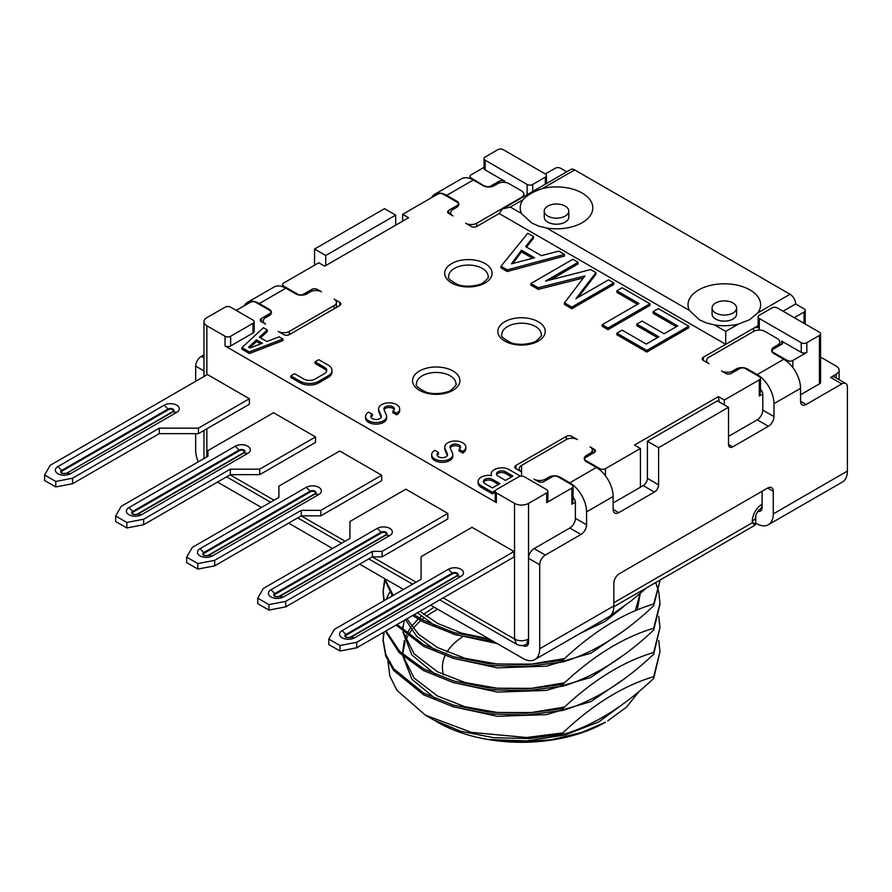 <?xml version="1.0" encoding="UTF-8"?>
<svg xmlns="http://www.w3.org/2000/svg" width="892" height="892" viewBox="0 0 892 892"><rect width="100%" height="100%" fill="white"/><g stroke="black" fill="none" stroke-linecap="round" stroke-linejoin="round"><path stroke-width="1.34" d="M550.587 279.809L578.094 263.932L578.094 262.315L545.57 281.091L590.682 269.585L595.923 272.618L575.987 298.653L608.511 279.876L613.752 282.909L571.794 307.127L564.458 302.89L584.907 275.94L538.233 287.748L530.885 283.511L572.842 259.293L578.094 262.315M582.175 193.051A36.304 20.962 0 0 0 542.392 188.558C533.773 191.334 527.328 195.058 523.058 199.719A36.304 20.962 0 0 0 521.541 213.523L531.61 222.933L538.59 226.077L546.707 228.051A36.304 20.962 0 0 0 573.01 226.546A36.304 20.962 0 0 0 582.175 193.051M750.005 289.945A36.304 20.962 0 0 0 706.007 286.667A36.304 20.962 0 0 0 689.371 310.416L699.439 319.827L706.408 322.971L714.537 324.944A36.304 20.962 0 0 0 738.398 324.086L749.704 319.682L757.799 312.891A36.304 20.962 0 0 0 750.005 289.945M757.799 312.891L790.056 294.26L574.682 169.915A7.916 4.571 -120 0 0 570.724 169.525L502.441 208.951L499.163 213.523L725.72 344.323L753.695 328.178A3.958 2.286 180 0 1 759.293 328.178A3.958 2.286 180 0 1 758.133 326.561L758.133 316.872A3.958 2.286 0 0 0 759.293 318.489L759.293 330.062M315.066 379.067L324.387 373.692A7.916 4.571 0 0 0 326.706 370.459A7.916 4.571 0 0 0 324.387 367.225L315.066 361.851L318.79 359.688L328.111 365.073A13.19 7.615 0 0 1 331.98 370.459A13.19 7.615 0 0 1 328.111 375.844L318.79 381.23A13.19 7.615 0 0 1 300.147 381.23L290.825 375.844L294.55 373.692L303.871 379.067A7.916 4.571 0 0 0 315.066 379.067M402.66 221.16L402.66 214.325L408.581 217.737L324.666 266.184L318.745 262.772L283.779 282.954A3.958 2.286 0 0 0 282.619 284.57A3.958 2.286 0 0 0 283.779 286.187L297.772 294.26A3.958 2.286 0 0 0 303.358 294.26L311.754 289.421A3.958 2.286 180 0 1 317.351 289.421L321.544 291.84A7.916 4.571 0 0 0 310.349 291.84L306.859 293.858A7.916 4.571 0 0 1 295.665 293.858L285.875 288.205A23.738 13.703 -120 0 0 274.011 287.034L247.441 302.377A23.738 13.703 60 0 1 259.304 303.548L269.094 309.201A7.916 4.571 0 0 1 271.413 312.434A7.916 4.571 0 0 1 269.094 315.657L265.604 317.675A7.916 4.571 0 0 0 263.285 320.908A7.916 4.571 0 0 0 265.604 324.142L261.401 321.711A3.958 2.286 180 0 1 260.241 320.105A3.958 2.286 180 0 1 261.401 318.489L269.797 313.638A3.958 2.286 0 0 0 270.956 312.022A3.958 2.286 0 0 0 269.797 310.416L255.814 302.332A3.958 2.286 0 0 0 250.217 302.332L236.235 310.416M257.721 598.153L268.916 604.609L285.696 601.375L372.321 551.367L372.321 556.853L285.696 606.872L268.916 610.095L257.721 603.639L257.721 598.153L263.318 588.464L349.943 538.445L349.943 521.486L405.871 489.195L447.829 513.424L382.111 551.367L382.111 556.853L372.321 556.853M268.916 610.095L268.916 604.609M545.313 173.951L503.356 149.733A3.958 2.286 0 0 0 497.758 149.733L485.17 156.992A3.958 2.286 0 0 0 484.01 158.609A3.958 2.286 0 0 0 485.17 160.225L527.127 184.454A3.958 2.286 0 0 0 532.725 184.454L545.313 177.185A3.958 2.286 0 0 0 546.473 175.568A3.958 2.286 0 0 0 545.313 173.951L555.103 168.298A3.958 2.286 0 0 1 560.7 168.298L566.766 171.81M790.056 294.26A7.916 4.571 60 0 1 795.653 303.949L804.049 308.799A3.958 2.286 0 0 1 805.208 310.416A3.958 2.286 0 0 1 804.049 312.022L794.259 317.675M820.584 357.101L836.217 366.121A9.89 5.709 0 0 1 839.104 370.169A9.89 5.709 0 0 1 836.217 374.205L830.619 377.428A7.916 4.571 -60 0 1 834.577 377.037L845.761 383.493A7.916 4.571 -60 0 1 847.4 387.117L847.4 471.099A23.738 13.703 -120 0 1 842.483 481.959L768.358 524.752A23.738 13.703 60 0 1 756.494 523.582L755.769 523.169M806.836 352.396A3.958 2.286 180 0 1 801.25 352.396L801.25 342.706A3.958 2.286 0 0 0 806.836 342.706L806.836 352.396L792.854 360.468A3.958 2.286 0 0 1 787.257 360.468L773.275 352.396L773.275 353.143M801.25 352.396L781.671 341.09A3.958 2.286 180 0 1 782.83 342.706A3.958 2.286 180 0 1 781.671 344.323L773.275 349.173A3.958 2.286 0 0 0 772.115 350.779A3.958 2.286 0 0 0 773.275 352.396M485.17 160.225L485.17 169.915L504.749 181.221L504.749 182.381M485.17 169.915A3.958 2.286 180 0 1 484.01 168.298L484.01 158.609M485.17 186.528L471.188 177.987A3.958 2.286 0 0 1 470.028 176.371A3.958 2.286 0 0 1 471.188 174.765L484.01 167.35M485.17 186.06A3.958 2.286 0 0 0 490.767 186.06L499.163 181.221A3.958 2.286 180 0 1 504.749 181.221M320.852 515.832L381.676 480.721L381.676 475.224L339.718 451.006L278.895 486.118L278.895 497.424L192.271 547.443L186.673 557.132L197.868 563.588L214.649 560.354L301.273 510.347L320.852 510.347L320.852 515.832L301.273 515.832L214.649 565.851L197.868 569.085L186.673 562.618L186.673 557.132M783.064 311.219L795.653 303.949M578.206 297.37L595.923 274.223L595.923 272.618M356.755 642.285L513.982 551.512L513.982 557.009L356.755 647.782L339.975 651.015L339.975 645.518L356.755 642.285L356.755 647.782M733.001 313.003A12.265 7.08 180 0 1 719.643 314.53A12.265 7.08 180 0 1 712.072 307.996A12.265 7.08 180 0 1 715.663 302.99A12.265 7.08 180 0 1 729.02 301.451A12.265 7.08 180 0 1 736.591 307.996A12.265 7.08 180 0 1 733.001 313.003M285.696 601.375L285.696 606.872M447.829 513.424L447.829 518.91L382.111 556.853M806.836 342.706L819.425 335.448A3.958 2.286 0 0 0 820.584 333.831L820.584 382.278A3.958 2.286 180 0 1 819.425 383.894L800.548 394.788M806.145 404.477L800.548 401.255A7.916 4.571 -60 0 0 802.187 404.868A7.916 4.571 -60 0 0 806.145 404.477L841.803 383.894A7.916 4.571 -60 0 1 845.761 383.493M462.747 451.419L459.012 449.256L459.012 450.873L462.747 453.036L462.747 451.419A10.548 6.088 0 0 0 465.836 447.115A10.548 6.088 0 0 0 462.747 442.811A10.548 6.088 0 0 0 451.252 441.484A10.548 6.088 0 0 0 444.74 447.115L444.74 448.732A10.548 6.088 0 0 0 445.052 450.204L447.327 455.455M444.74 447.115A10.548 6.088 0 0 0 445.052 448.587L447.349 453.917A5.274 3.044 0 0 1 447.505 454.652A5.274 3.044 0 0 1 444.261 457.462A5.274 3.044 0 0 1 438.507 456.804A5.274 3.044 0 0 1 436.968 454.652A5.274 3.044 0 0 1 438.507 452.5L434.783 450.337A10.548 6.088 0 0 0 431.683 454.652A10.548 6.088 0 0 0 434.783 458.956A10.548 6.088 0 0 0 446.279 460.272A10.548 6.088 0 0 0 452.79 454.652A10.548 6.088 0 0 0 452.478 453.181L450.181 447.84A5.263 3.033 0 0 1 450.025 447.115A5.263 3.033 0 0 1 453.281 444.305A5.263 3.033 0 0 1 459.012 444.963A5.263 3.033 0 0 1 460.551 447.115A5.263 3.033 0 0 1 459.012 449.256M513.982 551.512L472.024 527.295L421.091 556.697L421.091 579.309L334.377 629.373L328.791 639.062L328.791 644.548L339.975 651.015M431.683 454.652L431.683 456.269A10.548 6.088 0 0 0 434.783 460.573A10.548 6.088 0 0 0 446.279 461.889A10.548 6.088 0 0 0 452.79 456.269L452.79 454.652M437.158 455.455A5.274 3.044 0 0 1 438.507 454.106L438.507 452.5M372.321 551.367L382.111 551.367M339.718 305.566L289.376 334.634A3.958 2.286 180 0 1 283.779 334.634L278.181 331.4A7.916 4.571 -0 0 0 289.376 331.4L334.132 305.566A7.916 4.571 -0 0 0 336.451 302.332A7.916 4.571 -0 0 0 334.132 299.11L339.718 302.332A3.958 2.286 180 0 1 340.878 303.949A3.958 2.286 180 0 1 339.718 305.566L339.718 302.332M402.66 214.325L437.626 194.144A3.958 2.286 0 0 1 443.212 194.144L457.206 202.216A3.958 2.286 0 0 1 458.365 203.833A3.958 2.286 0 0 1 457.206 205.439L448.81 210.289L448.81 213.523L453.002 215.942A7.916 4.571 0 0 1 450.694 212.709A7.916 4.571 0 0 1 453.002 209.475L456.503 207.457A7.916 4.571 0 0 0 458.822 204.235A7.916 4.571 0 0 0 456.503 201.001L446.714 195.348A23.738 13.703 60 0 0 434.85 194.177A23.738 13.703 60 0 0 431.572 197.634M476.785 226.434L476.785 223.212A7.916 4.571 -0 0 1 465.591 223.212L471.188 226.434A3.958 2.286 180 0 0 476.785 226.434L499.163 213.523M434.85 194.177L461.42 178.835A23.738 13.703 60 0 1 473.284 180.006L483.074 185.659A7.916 4.571 0 0 0 494.268 185.659L497.758 183.64A7.916 4.571 0 0 1 508.953 183.64L521.541 190.91A7.916 4.571 180 0 1 523.849 194.144A7.916 4.571 180 0 1 521.541 197.366L521.541 197.924M566.286 436.378L566.286 439.6A7.916 4.571 0 0 1 577.481 439.6L571.884 436.378A3.958 2.286 180 0 0 566.286 436.378L515.944 465.446L515.944 468.668L521.541 471.901A7.916 4.571 180 0 1 519.222 468.668A7.916 4.571 180 0 1 521.541 465.446L521.541 476.083M559.998 477.956L559.998 477.153A7.916 4.571 0 0 0 548.803 477.153L545.313 479.171A7.916 4.571 0 0 1 534.118 479.171L538.322 481.591A3.958 2.286 180 0 0 543.908 481.591L552.304 476.752A3.958 2.286 0 0 1 557.901 476.752L571.884 484.824A3.958 2.286 0 0 1 573.043 486.441L573.043 500.3L571.884 504.203L571.884 488.047A3.958 2.286 0 0 0 573.043 486.441M584.706 460.116L584.706 458.979A3.958 2.286 0 0 1 585.866 457.373L594.262 452.523L594.262 449.289L590.069 446.87A7.916 4.571 0 0 1 592.377 450.103A7.916 4.571 0 0 1 590.069 453.326L586.568 455.344A7.916 4.571 0 0 0 584.249 458.577A7.916 4.571 0 0 0 586.568 461.811L596.358 467.464A23.738 13.703 -120 0 1 613.139 496.532L586.568 511.874A23.738 13.703 -120 0 0 569.787 482.806L596.358 467.464M599.859 469.906L599.859 468.668L585.866 460.595L585.866 461.342M760.452 389.447A3.958 2.286 60 0 1 762.783 393.985L759.293 396.003L759.293 379.847A3.958 2.286 0 0 0 760.452 378.241A3.958 2.286 0 0 0 759.293 376.625L745.311 368.552A3.958 2.286 0 0 0 739.713 368.552L731.317 373.391A3.958 2.286 180 0 1 725.72 373.391L721.528 370.972A7.916 4.571 0 0 0 732.722 370.972L736.212 368.953A7.916 4.571 0 0 1 747.407 368.953L757.197 374.607A23.738 13.703 60 0 1 773.977 403.675L773.977 416.586A7.916 4.571 120 0 1 768.38 426.276L732.722 446.87A5.932 3.423 -60 0 1 729.756 447.16A5.932 3.423 -60 0 1 728.519 444.45L728.519 407.31L658.597 447.673L658.597 484.824A5.932 3.423 -60 0 1 654.394 492.083L643.21 485.627L640.411 487.244L640.411 448.486L605.445 468.668L605.445 475.793M773.977 348.761L773.977 347.155L777.467 345.137A7.916 4.571 0 0 0 779.786 341.904A7.916 4.571 0 0 0 777.467 338.67L764.89 331.4A7.916 4.571 0 0 0 753.695 331.4L708.939 357.246A7.916 4.571 0 0 0 706.62 360.468A7.916 4.571 0 0 0 708.939 363.702L703.353 360.468A3.958 2.286 180 0 1 702.194 358.863A3.958 2.286 180 0 1 703.353 357.246L725.72 344.323L725.72 331.4L738.398 324.086M801.25 342.706L759.293 318.489M515.944 468.668A3.958 2.286 180 0 1 514.784 467.062A3.958 2.286 180 0 1 515.944 465.446M599.859 468.668A3.958 2.286 0 0 0 605.445 468.668M594.262 449.289A3.958 2.286 180 0 1 595.421 450.906A3.958 2.286 180 0 1 594.262 452.523M584.706 458.979A3.958 2.286 0 0 0 585.866 460.595M759.293 396.003L760.452 392.101L760.452 378.241M448.81 213.523A3.958 2.286 180 0 1 447.65 211.906A3.958 2.286 180 0 1 448.81 210.289M460.361 447.918A5.263 3.033 0 0 0 459.012 446.58A5.263 3.033 0 0 0 450.215 447.918M143.623 519.233L230.326 469.17L259.695 469.17L315.523 436.935L273.576 412.717L207.947 450.605L207.947 456.258L121.245 506.31L115.648 516L115.648 521.497L126.831 527.952L126.831 522.467L143.623 519.233L143.623 524.73L126.831 527.952M523.058 199.719L510.347 207.055L502.441 208.951M565.171 216.109A12.265 7.08 180 0 1 551.813 217.637A12.265 7.08 180 0 1 544.243 211.103A12.265 7.08 180 0 1 547.833 206.097A12.265 7.08 180 0 1 561.202 204.558A12.265 7.08 180 0 1 568.773 211.103A12.265 7.08 180 0 1 565.171 216.109M568.773 211.103L568.773 217.146A12.265 7.08 180 0 1 565.171 222.141A12.265 7.08 180 0 1 547.833 222.141A12.265 7.08 180 0 1 544.243 217.146L544.243 211.103M290.825 375.844L290.825 377.461L300.147 382.835A13.19 7.615 0 0 0 318.79 382.835L328.111 377.461A13.19 7.615 0 0 0 331.98 372.075L331.98 370.459M753.695 331.4L753.695 328.178L758.133 325.613M546.707 489.663L524.329 476.752A3.958 2.286 0 0 0 518.743 476.752L496.365 489.663A3.958 2.286 0 0 0 495.205 491.28A3.958 2.286 0 0 0 496.365 492.897L514.539 503.389A9.89 5.709 0 0 0 528.532 503.389L546.707 492.897A3.958 2.286 0 0 0 547.866 491.28A3.958 2.286 0 0 0 546.707 489.663M230.638 307.183L253.016 320.105A3.958 2.286 0 0 1 254.175 321.711L254.175 331.4A3.958 2.286 180 0 1 253.016 333.017L230.638 345.94A3.958 2.286 180 0 1 225.04 345.94L225.04 336.251L206.855 325.758A9.89 5.709 0 0 1 203.967 321.711A9.89 5.709 0 0 1 206.855 317.675L225.04 307.183A3.958 2.286 0 0 1 230.638 307.183M254.175 321.711A3.958 2.286 0 0 1 253.016 323.328L230.638 336.251L230.638 345.94M225.04 336.251A3.958 2.286 0 0 0 230.638 336.251M758.133 316.872A3.958 2.286 0 0 1 759.293 315.255L771.881 307.985A3.958 2.286 0 0 1 777.467 307.985L819.425 332.214A3.958 2.286 0 0 1 820.584 333.831M230.326 469.17L230.326 474.667L143.623 524.73M259.695 469.17L259.695 474.667L230.326 474.667M315.523 436.935L315.523 442.432L259.695 474.667M115.648 516L126.831 522.467M538.233 287.748L538.233 289.365L530.885 285.128L530.885 283.511M728.519 436.378L757.197 419.82A7.916 4.571 120 0 0 762.783 410.13L773.977 416.586M762.783 393.985L762.783 410.13M759.293 379.847L724.326 400.04L718.406 396.617L719.153 401.891M724.326 404.879L724.326 400.04M326.583 371.262A7.916 4.571 0 0 0 324.387 368.842L315.066 363.457L315.066 361.851M381.676 475.224L320.852 510.347M301.273 510.347L301.273 515.832M214.649 560.354L214.649 565.851M197.868 569.085L197.868 563.588M328.791 639.062L339.975 645.518M736.591 307.996L736.591 314.04A12.265 7.08 180 0 1 733.001 319.046A12.265 7.08 180 0 1 715.663 319.046A12.265 7.08 180 0 1 712.072 314.04L712.072 307.996M562.796 732.901L562.796 733.926L565.573 733.77L529.413 738.565L493.588 737.684L460.785 731.284L433.69 719.944L425.373 715.15L471.489 732.388L526.581 737.506L562.796 732.901C592.823 704.513 623.118 685.781 653.691 676.693L653.691 678.433C624.645 705.929 595.265 724.371 565.573 733.77M526.581 737.506A138.45 79.934 0 0 0 562.796 733.926M564.458 302.89L564.458 304.507L571.794 308.743L571.794 307.127M547.866 491.28L547.866 500.969A3.958 2.286 180 0 1 546.707 502.586L546.707 492.897M496.365 492.897L496.365 502.586A3.958 2.286 180 0 1 495.205 500.969L495.205 491.28M538.233 289.365L583.39 277.947M573.043 497.647A3.958 2.286 60 0 1 575.385 502.185L575.385 518.33L586.568 524.786L586.568 511.874M640.411 448.486L634.491 445.063L718.406 396.617M498.483 484.434L492.417 480.933A5.274 3.044 0 0 0 483.609 482.271M249.693 347.791L256.506 341.491L260.676 343.899M571.794 308.743L613.752 284.526L613.752 282.909M496.654 474.745A5.274 3.044 0 0 1 505.474 473.396L511.54 476.897M512.945 263.452L521.452 251.823L532.635 258.279M520.393 476.172L509.198 469.627A10.548 6.088 0 0 0 497.703 468.311A10.548 6.088 0 0 0 491.191 473.931A10.548 6.088 0 0 0 491.603 475.614A10.548 6.088 0 0 0 478.145 481.468L478.145 483.085A10.548 6.088 0 0 0 481.234 487.389L492.417 493.845L495.205 492.239M492.417 493.845L492.417 492.239L495.45 490.488M491.191 475.548L491.191 473.931M478.145 481.468A10.548 6.088 0 0 0 481.234 485.772L492.417 492.239M492.417 479.316A5.274 3.044 0 0 0 486.675 478.658A5.274 3.044 0 0 0 483.419 481.468A5.274 3.044 0 0 0 484.958 483.62L492.417 487.924L499.877 483.62L492.417 479.316L492.417 480.933M505.474 471.779A5.274 3.044 0 0 0 499.721 471.121A5.274 3.044 0 0 0 496.465 473.931A5.274 3.044 0 0 0 498.015 476.083L505.474 480.398L512.933 476.083L505.474 471.779L505.474 473.396M396.594 414.847L392.859 412.684L392.859 411.067A5.263 3.033 0 0 0 394.398 408.915A5.263 3.033 0 0 0 392.859 406.774A5.263 3.033 0 0 0 387.128 406.116A5.263 3.033 0 0 0 383.883 408.915A5.263 3.033 0 0 0 384.028 409.651L386.325 414.992A10.548 6.088 0 0 1 386.637 416.452A10.548 6.088 0 0 1 380.126 422.083A10.548 6.088 0 0 1 368.63 420.768A10.548 6.088 0 0 1 365.542 416.452A10.548 6.088 0 0 1 368.63 412.149L372.354 414.301A5.274 3.044 0 0 0 370.816 416.452A5.274 3.044 0 0 0 372.354 418.604A5.274 3.044 0 0 0 378.108 419.273A5.274 3.044 0 0 0 381.363 416.452A5.274 3.044 0 0 0 381.207 415.717L378.899 410.398A10.548 6.088 0 0 1 378.587 408.915A10.548 6.088 0 0 1 385.099 403.296A10.548 6.088 0 0 1 396.594 404.611A10.548 6.088 0 0 1 399.683 408.915A10.548 6.088 0 0 1 396.594 413.23L396.594 414.847A10.548 6.088 0 0 0 399.683 410.532L399.683 408.915M394.208 409.729A5.263 3.033 0 0 0 392.859 408.391A5.263 3.033 0 0 0 384.062 409.729M392.859 411.067L396.594 413.23M378.587 408.915L378.587 410.532A10.548 6.088 0 0 0 378.899 412.004L381.174 417.266M371.005 417.266A5.274 3.044 0 0 1 372.354 415.917L372.354 414.301M365.542 416.452L365.542 418.069A10.548 6.088 0 0 0 368.63 422.373A10.548 6.088 0 0 0 380.126 423.7A10.548 6.088 0 0 0 386.637 418.069L386.637 416.452M636.832 324.086L642.073 321.064L664.105 333.775L677.742 325.903L653.089 311.676L658.329 308.643L688.747 326.204L646.789 350.433L616.896 333.173L622.148 330.14L646.265 344.067L658.853 336.808L636.832 324.086L636.832 325.703L657.46 337.611M653.089 311.676L653.089 313.293L676.337 326.717M616.896 333.173L616.896 334.79L646.789 352.05L688.747 327.821L688.747 326.204M646.789 352.05L646.789 350.433M500.992 266.251L500.992 267.868L507.292 271.502L564.458 256.06L564.458 254.443L507.292 269.886L500.992 266.251L527.741 233.247L533.516 236.581L525.644 246.571L541.377 255.658L558.682 251.109L564.458 254.443M507.292 271.502L507.292 269.886M511.484 263.831L521.452 250.206L534.564 257.777L511.484 263.831M521.452 251.823L521.452 250.206M241.922 347.612L249.381 351.916L249.381 353.533L241.922 349.218L241.922 347.612L263.43 327.732L267.265 329.94L267.265 331.556L260.453 337.856M249.381 353.533L282.942 340.61L282.942 338.993L279.14 336.797L266.831 341.536L259.371 337.232L267.265 329.94M249.381 351.916L282.942 338.993M256.506 339.885L262.36 343.264L250.05 347.992L248.612 347.166L256.506 339.885L256.506 341.491M526.514 247.073L533.516 238.197L533.516 236.581M616.896 290.781L622.148 287.748L649.945 303.804L607.987 328.022L602.212 324.688L638.928 303.503L616.896 290.781L616.896 292.398L637.524 304.306M602.212 324.688L602.212 326.305L607.987 329.639L649.945 305.421L649.945 303.804M462.747 453.036A10.548 6.088 0 0 0 465.836 448.732L465.836 447.115M559.998 477.153L569.787 482.806M800.548 401.255L800.548 388.332A23.738 13.703 -120 0 0 783.767 359.264L773.977 353.611A7.916 4.571 0 0 1 771.658 350.378A7.916 4.571 0 0 1 773.977 347.155M476.785 223.212L521.541 197.366M496.365 502.586L225.04 345.94M571.884 488.047L546.707 502.586M566.286 439.6L521.541 465.446M607.987 329.639L607.987 328.022M244.163 305.833A23.738 13.703 60 0 1 247.441 302.377M159.278 428.149L198.437 428.149L249.381 398.746L207.423 374.528L50.197 465.301L44.6 474.99L55.783 481.446L72.575 478.212L159.278 428.149L159.278 433.646L72.575 483.709L55.783 486.932L44.6 480.476L44.6 474.99M55.783 486.932L55.783 481.446M72.575 478.212L72.575 483.709M249.381 398.746L249.381 404.243L198.437 433.646L159.278 433.646M198.437 428.149L198.437 433.646M653.691 676.693L659.991 651.706L653.691 678.433M659.991 651.706L658.731 640.467M443.212 597.863L514.539 639.051A9.89 5.709 0 0 0 528.532 639.051L528.532 558.303A7.916 4.571 -60 0 1 534.118 548.613L569.787 528.019A7.916 4.571 120 0 0 575.385 518.33M514.539 503.389L514.539 639.051L516.591 644.247C519.891 645.986 523.18 645.986 526.481 644.247L528.477 643.087M523.024 645.451L522.935 645.507A7.916 4.571 -120 0 0 526.893 645.897A7.916 4.571 -120 0 0 528.532 642.273L528.532 639.051L526.481 644.247M613.841 602.713L752.302 522.768L754.788 525.355L613.83 606.727M755.769 523.637L755.769 516.312A11.864 6.846 180 0 1 752.302 521.162L752.302 522.768L755.769 523.637L754.788 525.355M387.908 661.228L389.849 676.058L396.973 690.363L425.373 715.15M383.738 632.205L383.081 639.597L385.757 654.449L393.628 668.666L423.633 693.084L453.504 705.137L488.37 712.084L525.734 713.321L562.796 708.672C592.823 680.295 623.118 661.552 653.691 652.476L659.991 627.477L653.691 654.204C623.675 682.592 593.37 701.324 562.796 710.411L525.823 715.049L488.482 713.823L453.549 706.888L423.633 694.823L393.617 670.405L385.745 656.166L383.081 640.623M659.991 604.107L653.691 629.986C623.664 658.374 593.37 677.106 562.785 686.182L525.756 690.832L488.437 689.594L453.56 682.659L423.633 670.606L399.114 652.565L385.489 631.202M397.13 624.478L423.633 644.637L453.571 656.713L488.448 663.637L525.745 664.863L562.796 660.225C592.812 631.848 623.118 613.105 653.691 604.029L659.991 580.77L653.691 605.757C623.675 634.145 593.37 652.877 562.796 661.964L525.756 666.603L488.392 665.365L453.493 658.419L423.633 646.377L396.126 625.058M383.839 600.818L383.081 591.14M383.092 591.987L384.853 580.77M493.978 641.705L456.024 634.914L423.633 622.148L412.695 615.491M392.302 595.923L384.207 578.328M647.034 587.56L631.335 600.74L610.295 615.803M605.088 619.015L600.004 621.958M419.942 611.299L437.615 623.408L461.432 633.052L489.117 638.895M406.875 618.847L418.738 634.413L437.626 647.625L465.022 658.307L497.112 663.994L531.253 664.116L564.614 658.564M635.349 610.607L640.066 593.593M403.374 632.428L414.122 653.869L437.626 671.854L465.067 682.547L497.201 688.223L531.331 688.334L564.614 682.781M402.861 630.231L402.861 626.429L403.095 630.443M403.374 656.646L414.122 678.087L437.626 696.072L465.022 706.754L497.123 712.44L531.275 712.563L564.614 707.01M434.148 607.162L423.544 614.32M421.202 616.238L419.262 617.944M418.136 619.015L411.535 626.429M410.164 628.347L406.997 633.755M406.395 635.004L404.968 638.538M404.344 640.467L402.861 650.658L403.095 654.661M383.092 640.333L384.14 631.971M623.865 703.353L598.71 721.985L565.16 734.93L526.826 740.94L487.935 739.479L519.545 742.077L551.579 739.702L581.684 732.466L605.445 722.219A118.669 68.517 180 0 1 487.935 739.479A118.669 68.517 180 0 1 437.626 722.219A118.669 68.517 180 0 1 435.63 721.037M462.179 637.111A79.109 45.682 0 0 0 446.959 652.063M445.019 655.698A79.109 45.682 0 0 0 443.48 674.742M386.002 630.9L399.728 651.461L423.633 668.866L453.549 680.931L488.482 687.866L525.823 689.092L562.796 684.454C592.823 656.066 623.118 637.334 653.691 628.247L659.991 603.26L658.731 592.009M389.38 592.712L386.136 599.491M659.991 627.477L658.731 616.238M607.72 720.903L626.485 707.155L639.274 691.166M435.463 698.737L411.914 679.225L402.905 656.233M402.916 652.598L404.968 642.385M405.693 640.456L407.767 636.107M408.458 634.892L411.535 630.265M413.029 628.347L420.69 620.52M421.916 619.472L423.544 618.156M426.086 616.238L437.537 609.124M623.865 679.124L590.928 701.614L546.227 714.648L497.39 716.309L452.645 706.609M435.441 674.497L411.914 654.996L402.905 632.004M402.916 628.347L404.266 620.353M623.865 654.906L590.983 677.362L546.35 690.408L497.48 692.092L452.645 682.391M435.486 650.29L416.597 636.163L405.514 619.628M640.211 593.481L637.334 609.793M623.865 630.677L590.995 653.134L546.283 666.19L497.401 667.863L452.657 658.173M435.508 626.084L417.411 612.759M623.854 606.46L604.988 621.468L580.48 633.231M497.312 643.634L452.645 633.944M414.078 614.688L423.633 620.419L454.385 632.718L490.377 639.631M384.742 578.64L393.194 595.421M384.608 579.9L383.092 591.14L384.162 600.628M658.53 591.151L655.698 582.554M653.691 604.029L653.691 605.757M562.796 660.225L562.796 661.964M653.691 628.247L653.691 629.986M562.796 684.454L562.796 686.182M653.691 652.476L653.691 654.204M562.796 708.672L562.796 710.411M613.139 502.988L640.411 487.244M762.091 491.28L762.091 507.437A7.916 4.571 60 0 1 760.452 511.049A7.916 4.571 60 0 1 757.932 511.272M654.394 492.083L618.736 512.677A7.916 4.571 -60 0 1 614.778 513.067A7.916 4.571 -60 0 1 613.139 509.443L613.139 496.532M198.236 461.866A23.738 13.703 60 0 1 195.671 450.103L195.671 433.646M217.492 482.081L261.49 507.481M288.618 523.147L332.538 548.502M359.666 564.168L403.496 589.467M430.624 605.133L522.935 658.43A23.738 13.703 -120 0 0 534.799 659.601A23.738 13.703 -120 0 0 539.716 648.74L539.716 564.759A7.916 4.571 -60 0 1 545.313 555.069L580.971 534.475A7.916 4.571 120 0 0 586.568 524.786M534.799 659.601L608.924 616.807A23.738 13.703 -120 0 0 613.841 605.936L613.841 583.335A7.916 4.571 120 0 1 619.438 573.645L767.678 488.047A7.916 4.571 -60 0 1 771.636 487.656A7.916 4.571 -60 0 1 773.275 491.28L773.275 513.892A23.738 13.703 60 0 1 768.358 524.752M658.597 484.824L647.402 478.357L647.402 441.217L658.597 447.673M647.402 478.357A5.932 3.423 -60 0 1 643.21 485.627M728.519 407.31L717.335 400.842L647.402 441.217M195.671 381.308L195.671 366.121A7.916 4.571 120 0 1 201.269 356.432L203.967 357.993M203.967 354.882L201.269 356.432M395.669 215.128L384.474 208.672L314.553 249.046L325.736 255.502L395.669 215.128L395.669 225.197M325.736 265.571L325.736 255.502M314.553 265.192L314.553 249.046M546.707 228.051L689.371 310.416M574.682 169.915L542.392 188.558M510.347 207.055L521.541 213.523M836.217 377.985L836.217 374.205L836.217 377.985M314.452 493.956A2.687 1.55 -0 0 0 314.452 491.76A2.687 1.55 -0 0 0 310.65 491.76L204.357 553.129A2.687 1.55 -0 0 0 204.357 555.315A2.687 1.55 -0 0 0 208.159 555.315L314.452 493.956L318.778 494.514A8.82 5.084 -0 0 0 318.778 487.322A8.82 5.084 -0 0 0 306.313 487.322L310.082 491.18A3.49 2.007 180 0 1 315.01 491.18A3.49 2.007 180 0 1 315.01 494.023L208.728 555.393L212.486 555.883L318.778 494.514M279.118 596.391L279.687 596.458A3.49 2.007 180 0 1 279.419 596.603L275.026 596.603A3.49 2.007 180 0 1 274.758 596.458A3.49 2.007 180 0 1 274.758 593.615L381.051 532.245L381.609 532.825L275.316 594.195A2.687 1.55 -0 0 0 275.316 596.391A2.687 1.55 -0 0 0 279.118 596.391L385.411 535.022A2.687 1.55 -0 0 0 385.411 532.825A2.687 1.55 -0 0 0 381.609 532.825M270.99 589.757A8.82 5.084 -0 0 0 270.99 596.949A8.82 5.084 -0 0 0 283.455 596.949L389.748 535.579A8.82 5.084 -0 0 0 389.748 528.387A8.82 5.084 -0 0 0 377.283 528.387L270.99 589.757L275.316 594.195M448.42 569.252L342.138 630.622A8.82 5.084 -0 0 0 342.138 637.813A8.82 5.084 -0 0 0 354.603 637.813L460.885 576.444A8.82 5.084 -0 0 0 460.885 569.252A8.82 5.084 -0 0 0 448.42 569.252L452.188 573.11A3.49 2.007 180 0 1 457.128 573.11A3.49 2.007 180 0 1 457.128 575.953L350.835 637.323A3.49 2.007 180 0 1 350.567 637.457L346.163 637.457A3.49 2.007 180 0 1 345.906 637.323A3.49 2.007 180 0 1 345.906 634.48L452.188 573.11L452.757 573.69L346.464 635.059A2.687 1.55 -0 0 0 346.464 637.245A2.687 1.55 -0 0 0 350.266 637.245L456.559 575.886A2.687 1.55 -0 0 0 456.559 573.69A2.687 1.55 -0 0 0 452.757 573.69M422.273 375.788A19.724 11.384 0 0 0 416.497 383.95C415.059 385.299 418.092 387.975 425.607 391.967C435.753 395.769 449.724 391.844 450.995 390.127C455.656 385.957 457.306 383.894 455.946 383.95A19.724 11.384 0 0 0 443.859 373.347A19.724 11.384 0 0 0 422.273 375.788M377.283 528.387L381.051 532.245A3.49 2.007 180 0 1 385.98 532.245A3.49 2.007 180 0 1 385.98 535.088L279.687 596.458L283.455 596.949M456.559 575.886L460.885 576.444M350.266 637.245L354.603 637.813M841.803 383.894L830.619 377.428M445.052 450.204L445.052 448.587M311.754 289.421L311.754 291.193M303.358 295.029L303.358 294.26M269.797 315.199L269.797 313.638M261.401 318.489L261.401 321.711M283.779 286.187L283.779 287.146M317.351 289.421L317.351 290.569M499.163 181.221L499.163 182.994M490.767 186.829L490.767 186.06M457.206 207L457.206 205.439M527.127 194.69L527.127 184.454M471.188 177.987L471.188 178.946M571.884 436.378L571.884 438.262M787.257 361.706L787.257 360.468M703.353 357.246L703.353 360.468M781.671 344.323L781.671 341.09M792.854 367.604L792.854 360.468M447.349 455.388L447.349 453.917M328.111 377.461L328.111 375.844M318.79 382.835L318.79 381.23M133.332 511.997A2.687 1.55 -0 0 0 133.332 514.193A2.687 1.55 -0 0 0 137.123 514.193L141.46 514.762A8.82 5.084 -0 0 1 128.994 514.762A8.82 5.084 -0 0 1 128.994 507.559L235.287 446.201L239.056 450.059A3.49 2.007 180 0 1 243.984 450.059A3.49 2.007 180 0 1 243.984 452.902L137.691 514.271A3.49 2.007 180 0 1 137.424 514.405L133.031 514.405A3.49 2.007 180 0 1 132.763 514.271A3.49 2.007 180 0 1 132.763 511.417L239.056 450.059L239.614 450.638L133.332 511.997L128.994 507.559M253.016 323.328L253.016 333.017M545.313 177.185L545.313 184.198M532.725 184.454L532.725 191.468M141.46 514.762L247.753 453.392L243.416 452.824A2.687 1.55 -0 0 0 243.416 450.638A2.687 1.55 -0 0 0 239.614 450.638M243.416 452.824L137.123 514.193M247.753 453.392A8.82 5.084 -0 0 0 247.753 446.201A8.82 5.084 -0 0 0 235.287 446.201M714.537 324.944L725.72 331.4M300.147 382.835L300.147 381.23M452.969 390.328A23.683 13.67 180 0 1 419.474 390.328A23.683 13.67 180 0 1 419.474 370.994A23.683 13.67 180 0 1 452.969 370.994A23.683 13.67 180 0 1 452.969 390.328M385.411 535.022L389.748 535.579M454.441 268.403A19.724 11.384 0 0 0 448.665 276.565C447.227 277.914 450.259 280.579 457.774 284.581C467.921 288.372 481.892 284.459 483.163 282.742C487.824 278.572 489.474 276.509 488.114 276.565A19.724 11.384 0 0 0 476.027 265.95A19.724 11.384 0 0 0 454.441 268.403M485.137 282.942A23.683 13.67 180 0 1 451.642 282.942A23.683 13.67 180 0 1 451.642 263.597A23.683 13.67 180 0 1 485.137 263.597A23.683 13.67 180 0 1 485.137 282.942M208.159 555.315L208.728 555.393A3.49 2.007 180 0 1 208.46 555.526L204.056 555.526A3.49 2.007 180 0 1 203.789 555.393A3.49 2.007 180 0 1 203.789 552.549L310.082 491.18L310.65 491.76M507.581 326.539A19.724 11.384 0 0 0 501.806 334.701C500.367 336.05 503.4 338.726 510.915 342.718C521.062 346.509 535.033 342.595 536.304 340.878C540.965 336.708 542.615 334.645 541.266 334.701A19.724 11.384 0 0 0 529.168 324.086A19.724 11.384 0 0 0 507.581 326.539M538.277 341.078A23.683 13.67 180 0 1 504.794 341.078A23.683 13.67 180 0 1 504.794 321.733A23.683 13.67 180 0 1 538.277 321.733A23.683 13.67 180 0 1 538.277 341.078M306.313 487.322L200.031 548.692A8.82 5.084 -0 0 0 200.031 555.883A8.82 5.084 -0 0 0 212.486 555.883M324.387 368.842L324.387 367.225M804.049 323.328L804.049 312.022M819.425 335.448L819.425 383.894M200.031 548.692L204.357 553.129M342.138 630.622L346.464 635.059M575.385 502.185L571.884 504.203M481.234 487.389L481.234 485.772M378.899 412.004L378.899 410.398M381.207 417.188L381.207 415.717M757.197 374.607L783.767 359.264M473.284 180.006L446.714 195.348M285.875 288.205L259.304 303.548M176.705 405.18A8.82 5.084 -0 0 0 164.24 405.18L168.008 409.038A3.49 2.007 180 0 1 172.936 409.038A3.49 2.007 180 0 1 172.936 411.881L172.368 411.814A2.687 1.55 -0 0 0 172.368 409.618A2.687 1.55 -0 0 0 168.566 409.618L168.008 409.038L61.715 470.407L57.947 466.538A8.82 5.084 -0 0 0 57.947 473.741A8.82 5.084 -0 0 0 70.412 473.741L176.705 412.372A8.82 5.084 -0 0 0 176.705 405.18M57.947 466.538L164.24 405.18M176.705 412.372L172.936 411.881L66.644 473.251L70.412 473.741M172.368 411.814L66.644 473.251A3.49 2.007 180 0 1 66.376 473.384L61.983 473.384A3.49 2.007 180 0 1 61.715 473.251A3.49 2.007 180 0 1 61.715 470.407L62.284 470.987L168.566 409.618M62.284 470.987A2.687 1.55 -0 0 0 62.284 473.173A2.687 1.55 -0 0 0 66.075 473.173M528.532 503.389L528.532 558.303L539.716 564.759M203.967 430.457L203.967 457.373A9.89 5.709 0 0 0 204.145 458.455M206.855 456.882L206.855 428.784M206.855 374.852L206.855 325.758M230.08 474.812L274.078 500.211M301.206 515.877L345.126 541.232M372.254 556.898L416.085 582.197M755.769 516.312C754.699 516.557 759.293 508.574 759.627 509.633A11.864 6.846 -120 0 0 762.091 504.203A13.848 7.995 -60 0 0 752.302 521.162M590.069 454.942L590.069 453.326M586.568 456.96L586.568 455.344M747.407 369.756L747.407 368.953M548.803 478.77L548.803 477.153M456.503 201.804L456.503 201.001M545.313 480.788L545.313 479.171M289.376 334.634L289.376 331.4M334.132 308.799L334.132 305.566M539.716 648.74L613.841 605.936M618.736 512.677L613.139 509.443M773.275 513.892L847.4 471.099M800.548 388.332L773.977 403.675M732.722 446.87L728.519 444.45M269.094 310.003L269.094 309.201M773.275 491.28L767.678 488.047M732.722 372.588L732.722 370.972M736.212 370.57L736.212 368.953M777.467 346.743L777.467 345.137M757.197 419.82L768.38 426.276M569.787 528.019L580.971 534.475M203.967 370.916L195.671 366.121M545.313 555.069L534.118 548.613M772.115 351.916L772.115 350.779M470.028 176.371L470.028 178.5M458.365 205.762L458.365 203.833M282.619 286.7L282.619 284.57M270.956 313.962L270.956 312.022M805.208 323.997L805.208 310.416M546.473 175.568L546.473 183.529M203.967 376.524L203.967 321.711M839.104 379.657L839.104 370.169M226.601 476.819L270.599 502.218M297.727 517.884L341.647 543.239M368.775 558.905L412.606 584.204M439.745 599.87L516.591 644.247M203.967 457.373L204.023 458.521M759.627 509.633L762.036 508.239M659.991 603.26L659.991 604.988M592.377 453.604L592.377 450.103M519.222 468.668L519.222 470.563M336.451 307.461L336.451 302.332M263.285 322.804L263.285 320.908M523.849 194.144L523.849 196.586M779.786 345.405L779.786 341.904M706.62 362.364L706.62 360.468M450.694 214.604L450.694 212.709M402.861 654.46L402.861 650.658M383.081 639.597L383.081 641.326"/></g></svg>
